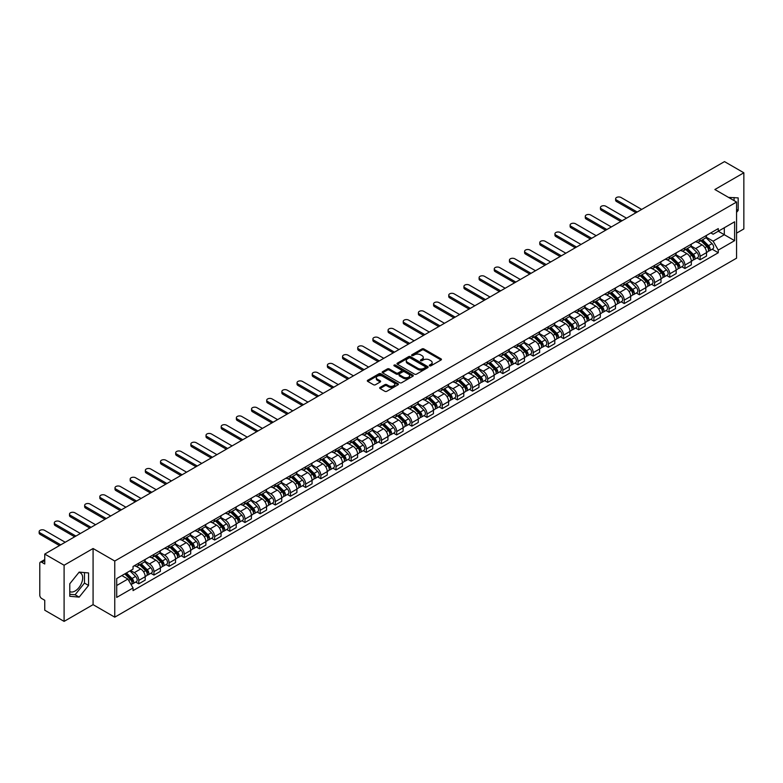 <?xml version="1.0" encoding="UTF-8"?>
<svg xmlns="http://www.w3.org/2000/svg" width="783" height="783" viewBox="0 0 783 783"><rect width="100%" height="100%" fill="white"/><g stroke="black" fill="none" stroke-linecap="round" stroke-linejoin="round"><path stroke-width="1.17" d="M429.573 365.827A0.949 0.548 0 0 0 430.914 365.827L441.054 359.974A1.351 0.783 0 0 0 441.446 359.426A1.351 0.783 0 0 0 441.054 358.868L423.877 348.954A1.351 0.783 0 0 0 421.968 348.954L411.819 354.807A0.949 0.548 0 0 0 413.16 355.58L414.471 354.826A4.316 2.496 0 0 1 420.579 354.826L422.008 355.648A4.316 2.496 0 0 1 423.28 357.41A4.316 2.496 0 0 1 422.008 359.172L420.696 359.935A0.949 0.548 0 0 0 422.037 360.709L423.349 359.945A4.316 2.496 0 0 1 429.456 359.945L430.885 360.777A4.316 2.496 0 0 1 432.157 362.539A4.316 2.496 0 0 1 430.885 364.301L429.573 365.054A0.949 0.548 0 0 0 429.573 365.827L429.573 365.054M728.591 197.443A10.727 6.195 -60 0 1 730.059 197.913A10.727 6.195 -60 0 1 731.195 198.941M78.868 572.481A10.727 6.195 -60 0 1 80.453 572.96A10.727 6.195 -60 0 1 82.098 581.554A10.727 6.195 -60 0 1 75.09 591.008A10.727 6.195 -60 0 1 69.785 591.576M380.058 387.419A1.351 0.783 0 0 0 379.667 387.967A1.351 0.783 0 0 0 380.058 388.525L384.884 391.304A1.351 0.783 0 0 0 386.792 391.304L398.048 384.805A1.351 0.783 0 0 0 398.449 384.247A1.351 0.783 0 0 0 398.048 383.699L380.871 373.775A1.351 0.783 0 0 0 378.962 373.775L367.697 380.284A1.351 0.783 0 0 0 367.305 380.832A1.351 0.783 0 0 0 367.697 381.38L373.52 384.747A1.351 0.783 0 0 0 375.429 384.747L380.254 381.967A1.351 0.783 0 0 0 380.646 381.409A1.351 0.783 0 0 0 380.254 380.861L377.367 379.197A3.612 2.085 0 0 1 376.31 377.719A3.612 2.085 0 0 1 378.532 375.791A3.612 2.085 0 0 1 382.466 376.241L393.78 382.779A3.612 2.085 0 0 1 394.838 384.247A3.612 2.085 0 0 1 392.606 386.176A3.612 2.085 0 0 1 388.671 385.725L386.792 384.639A1.351 0.783 0 0 0 384.884 384.639L380.058 387.419L380.058 388.525M114.758 561.029L93.079 548.511L64.098 565.238L44.748 554.07L724.5 161.611L743.85 172.789L714.869 189.515L736.558 202.043L114.758 561.029L114.758 617.17L736.558 258.184L736.558 202.043M414.569 374.166A1.351 0.783 0 0 0 416.478 374.166L427.743 367.658A1.351 0.783 0 0 0 428.135 367.11A1.351 0.783 0 0 0 427.743 366.561L410.556 356.637A1.351 0.783 0 0 0 408.648 356.637L397.382 363.146A1.351 0.783 0 0 0 396.991 363.694A1.351 0.783 0 0 0 397.382 364.242L414.569 374.166M394.466 366.033A0.949 0.548 0 0 1 395.425 366.17L412.876 376.241L401.63 382.73A1.351 0.783 0 0 1 399.721 382.73L382.544 372.816L387.36 370.056L387.36 368.93L382.544 371.71A1.351 0.783 0 0 0 382.143 372.268A1.351 0.783 0 0 0 382.544 372.816L382.544 371.71M387.36 370.056A1.351 0.783 0 0 1 389.268 370.056L389.268 368.93A1.351 0.783 0 0 0 387.36 368.93M389.268 368.93L396.237 372.953A1.351 0.783 0 0 0 398.146 372.953L401.346 371.103A1.351 0.783 0 0 0 401.738 370.555A1.351 0.783 0 0 0 401.346 370.007L394.094 365.818A0.949 0.548 0 0 1 395.425 365.044L412.895 375.126A1.351 0.783 0 0 1 413.287 375.683A1.351 0.783 0 0 1 412.895 376.231L412.895 375.126M64.098 565.238L64.098 621.389L44.748 610.211L44.748 600.277L41.734 598.535A2.75 1.586 -120 0 1 39.786 595.168L39.786 563.388A2.75 1.586 -120 0 1 40.354 562.125L44.748 559.591M736.558 233.148L743.85 228.93L743.85 172.789M64.098 621.389L93.079 604.652L114.758 617.17M44.748 554.07L44.748 564.005L41.734 562.263A2.75 1.586 -120 0 0 40.354 562.125M700.09 239.099A6.323 3.651 60 0 1 698.779 241.937L705.199 238.228A6.323 3.651 -120 0 0 706.511 235.389M690.978 245.911L695.617 248.583A6.323 3.651 60 0 1 700.09 256.335L706.511 252.625A6.323 3.651 -120 0 0 702.038 244.873L697.438 242.221M706.511 252.625L706.511 256.051L700.09 259.76L697.007 257.979M698.779 241.937A6.323 3.651 60 0 1 695.666 241.653M700.09 256.335L700.09 259.76M684.919 247.849A6.323 3.651 60 0 1 683.608 250.697L690.029 246.988A6.323 3.651 -120 0 0 691.34 244.149M681.836 266.739L684.919 268.51L691.34 264.811L691.34 261.385A6.323 3.651 -120 0 0 686.867 253.633L682.267 250.981M683.608 250.697A6.323 3.651 60 0 1 680.496 250.403M675.807 254.661L680.447 257.343A6.323 3.651 60 0 1 684.919 265.094L684.919 268.51M669.749 256.609A6.323 3.651 60 0 1 668.437 259.447L674.858 255.747A6.323 3.651 -120 0 0 676.169 252.909M666.676 275.499L669.749 277.27L676.169 273.57L676.169 270.145A6.323 3.651 -120 0 0 671.697 262.393L667.096 259.741M668.437 259.447A6.323 3.651 60 0 1 665.325 259.163M660.637 263.421L665.276 266.103A6.323 3.651 60 0 1 669.749 273.844L669.749 277.27M654.578 265.368A6.323 3.651 60 0 1 653.267 268.207L659.687 264.507A6.323 3.651 -120 0 0 660.999 261.669M651.505 284.258L654.578 286.03L660.999 282.33L660.999 278.905A6.323 3.651 -120 0 0 656.526 271.153L651.926 268.5M653.267 268.207A6.323 3.651 60 0 1 650.154 267.923M645.466 272.181L650.105 274.862A6.323 3.651 60 0 1 654.578 282.604L654.578 286.03M639.408 274.128A6.323 3.651 60 0 1 638.096 276.967L644.517 273.267A6.323 3.651 -120 0 0 645.828 270.419M636.334 293.018L639.408 294.79L645.828 291.09L645.828 287.664A6.323 3.651 -120 0 0 641.355 279.913L636.755 277.26M638.096 276.967A6.323 3.651 60 0 1 634.984 276.683M630.295 280.94L634.935 283.622A6.323 3.651 60 0 1 639.408 291.364L639.408 294.79M624.237 282.888A6.323 3.651 60 0 1 622.925 285.726L629.346 282.027A6.323 3.651 -120 0 0 630.658 279.179M621.164 301.768L624.237 303.55L630.658 299.84L630.658 296.414A6.323 3.651 -120 0 0 626.185 288.673L621.585 286.02M622.925 285.726A6.323 3.651 60 0 1 619.813 285.443M615.125 289.7L619.764 292.372A6.323 3.651 60 0 1 624.237 300.124L624.237 303.55M609.066 291.648A6.323 3.651 60 0 1 607.755 294.486L614.175 290.777A6.323 3.651 -120 0 0 615.487 287.938M605.993 310.528L609.066 312.309L615.487 308.6L615.487 305.174A6.323 3.651 -120 0 0 611.014 297.432L606.414 294.78M607.755 294.486A6.323 3.651 60 0 1 604.642 294.202M599.954 298.46L604.593 301.132A6.323 3.651 60 0 1 609.066 308.884L609.066 312.309M593.896 300.408A6.323 3.651 60 0 1 592.584 303.246L599.005 299.537A6.323 3.651 -120 0 0 600.316 296.698M590.822 319.288L593.896 321.069L600.316 317.36L600.316 313.934A6.323 3.651 -120 0 0 595.843 306.192L591.243 303.54M592.584 303.246A6.323 3.651 60 0 1 589.472 302.962M584.784 307.22L589.423 309.892A6.323 3.651 60 0 1 593.896 317.644L593.896 321.069M578.725 309.168A6.323 3.651 60 0 1 577.414 312.006L583.834 308.296A6.323 3.651 -120 0 0 585.146 305.458M575.652 328.048L578.725 329.829L585.146 326.12L585.146 322.694A6.323 3.651 -120 0 0 580.673 314.942L576.073 312.29M577.414 312.006A6.323 3.651 60 0 1 574.301 311.722M569.613 315.98L574.252 318.652A6.323 3.651 60 0 1 578.725 326.403L578.725 329.829M563.554 317.918A6.323 3.651 60 0 1 562.243 320.766L568.664 317.056A6.323 3.651 -120 0 0 569.975 314.218M560.481 336.807L563.554 338.579L569.975 334.879L569.975 331.454A6.323 3.651 -120 0 0 565.502 323.702L560.902 321.05M562.243 320.766A6.323 3.651 60 0 1 559.131 320.472M554.442 324.73L559.082 327.411A6.323 3.651 60 0 1 563.554 335.163L563.554 338.579M548.384 326.677A6.323 3.651 60 0 1 547.072 329.516L553.493 325.816A6.323 3.651 -120 0 0 554.804 322.978M545.311 345.567L548.384 347.339L554.804 343.639L554.804 340.214A6.323 3.651 -120 0 0 550.332 332.462L545.731 329.809M547.072 329.516A6.323 3.651 60 0 1 543.96 329.232M539.272 333.489L543.911 336.171A6.323 3.651 60 0 1 548.384 343.913L548.384 347.339M533.213 335.437A6.323 3.651 60 0 1 531.902 338.276L538.322 334.576A6.323 3.651 -120 0 0 539.634 331.738M530.14 354.327L533.213 356.099L539.634 352.399L539.634 348.973A6.323 3.651 -120 0 0 535.161 341.222L530.561 338.569M531.902 338.276A6.323 3.651 60 0 1 528.789 337.992M524.101 342.249L528.74 344.931A6.323 3.651 60 0 1 533.213 352.673L533.213 356.099M518.043 344.197A6.323 3.651 60 0 1 516.731 347.035L523.152 343.336A6.323 3.651 -120 0 0 524.463 340.488M514.969 363.087L518.043 364.858L524.463 361.159L524.463 357.733A6.323 3.651 -120 0 0 519.99 349.981L515.39 347.329M516.731 347.035A6.323 3.651 60 0 1 513.619 346.752M508.93 351.009L513.57 353.691A6.323 3.651 60 0 1 518.043 361.433L518.043 364.858M502.872 352.957A6.323 3.651 60 0 1 501.56 355.795L507.981 352.096A6.323 3.651 -120 0 0 509.293 349.247M499.799 371.837L502.872 373.618L509.293 369.909L509.293 366.483A6.323 3.651 -120 0 0 504.82 358.741L500.22 356.089M501.56 355.795A6.323 3.651 60 0 1 498.448 355.511M493.76 359.769L498.399 362.441A6.323 3.651 60 0 1 502.872 370.193L502.872 373.618M487.701 361.717A6.323 3.651 60 0 1 486.39 364.555L492.81 360.846A6.323 3.651 -120 0 0 494.122 358.007M484.628 380.597L487.701 382.378L494.122 378.669L494.122 375.243A6.323 3.651 -120 0 0 489.649 367.501L485.049 364.849M486.39 364.555A6.323 3.651 60 0 1 483.277 364.271M478.589 368.529L483.228 371.201A6.323 3.651 60 0 1 487.701 378.952L487.701 382.378M472.531 370.476A6.323 3.651 60 0 1 471.219 373.315L477.64 369.605A6.323 3.651 -120 0 0 478.951 366.767M469.457 389.357L472.531 391.138L478.951 387.428L478.951 384.003A6.323 3.651 -120 0 0 474.478 376.261L469.878 373.608M471.219 373.315A6.323 3.651 60 0 1 468.107 373.031M463.419 377.289L468.058 379.961A6.323 3.651 60 0 1 472.531 387.712L472.531 391.138M457.36 379.236A6.323 3.651 60 0 1 456.049 382.075L462.469 378.365A6.323 3.651 -120 0 0 463.781 375.527M454.287 398.116L457.36 399.898L463.781 396.188L463.781 392.763A6.323 3.651 -120 0 0 459.308 385.011L454.708 382.358M456.049 382.075A6.323 3.651 60 0 1 452.936 381.791M448.248 386.048L452.887 388.72A6.323 3.651 60 0 1 457.36 396.472L457.36 399.898M442.189 387.986A6.323 3.651 60 0 1 440.878 390.834L447.299 387.125A6.323 3.651 -120 0 0 448.61 384.287M439.116 406.876L442.189 408.648L448.61 404.948L448.61 401.522A6.323 3.651 -120 0 0 444.137 393.771L439.547 391.118M440.878 390.834A6.323 3.651 60 0 1 437.766 390.541M433.077 394.798L437.717 397.48A6.323 3.651 60 0 1 442.189 405.232L442.189 408.648M427.019 396.746A6.323 3.651 60 0 1 425.707 399.584L432.128 395.885A6.323 3.651 -120 0 0 433.439 393.046M423.946 415.636L427.019 417.408L433.439 413.708L433.439 410.282A6.323 3.651 -120 0 0 428.967 402.531L424.376 399.878M425.707 399.584A6.323 3.651 60 0 1 422.595 399.301M417.916 403.558L422.546 406.24A6.323 3.651 60 0 1 427.019 413.982L427.019 417.408M411.848 405.506A6.323 3.651 60 0 1 410.537 408.344L416.957 404.645A6.323 3.651 -120 0 0 418.269 401.806M408.775 424.396L411.848 426.167L418.269 422.468L418.269 419.042A6.323 3.651 -120 0 0 413.796 411.29L409.206 408.638M410.537 408.344A6.323 3.651 60 0 1 407.424 408.06M402.746 412.318L407.375 415A6.323 3.651 60 0 1 411.848 422.742L411.848 426.167M396.678 414.266A6.323 3.651 60 0 1 395.366 417.104L401.787 413.404A6.323 3.651 -120 0 0 403.098 410.556M393.604 433.156L396.678 434.927L403.098 431.227L403.098 427.802A6.323 3.651 -120 0 0 398.625 420.05L394.035 417.398M395.366 417.104A6.323 3.651 60 0 1 392.254 416.82M387.575 421.078L392.205 423.76A6.323 3.651 60 0 1 396.678 431.502L396.678 434.927M381.507 423.026A6.323 3.651 60 0 1 380.195 425.864L386.616 422.164A6.323 3.651 -120 0 0 387.928 419.316M378.434 441.906L381.507 443.687L387.928 439.977L387.928 436.552A6.323 3.651 -120 0 0 383.455 428.81L378.864 426.158M380.195 425.864A6.323 3.651 60 0 1 377.083 425.58M372.405 429.838L377.034 432.51A6.323 3.651 60 0 1 381.507 440.261L381.507 443.687M366.336 431.785A6.323 3.651 60 0 1 365.025 434.624L371.445 430.914A6.323 3.651 -120 0 0 372.757 428.076M363.263 450.665L366.336 452.447L372.757 448.737L372.757 445.312A6.323 3.651 -120 0 0 368.284 437.57L363.694 434.917M365.025 434.624A6.323 3.651 60 0 1 361.912 434.34M357.234 438.597L361.863 441.269A6.323 3.651 60 0 1 366.336 449.021L366.336 452.447M351.166 440.545A6.323 3.651 60 0 1 349.854 443.384L356.275 439.674A6.323 3.651 -120 0 0 357.586 436.836M348.092 459.425L351.166 461.207L357.586 457.497L357.586 454.071A6.323 3.651 -120 0 0 353.113 446.33L348.523 443.677M349.854 443.384A6.323 3.651 60 0 1 346.742 443.1M342.063 447.357L346.693 450.029A6.323 3.651 60 0 1 351.166 457.781L351.166 461.207M335.995 449.305A6.323 3.651 60 0 1 334.684 452.143L341.104 448.434A6.323 3.651 -120 0 0 342.416 445.596M332.922 468.185L335.995 469.966L342.416 466.257L342.416 462.831A6.323 3.651 -120 0 0 337.943 455.08L333.352 452.427M334.684 452.143A6.323 3.651 60 0 1 331.571 451.86M326.893 456.117L331.522 458.789A6.323 3.651 60 0 1 335.995 466.541L335.995 469.966M320.824 458.055A6.323 3.651 60 0 1 319.513 460.903L325.934 457.194A6.323 3.651 -120 0 0 327.245 454.355M317.751 476.945L320.824 478.716L327.245 475.017L327.245 471.591A6.323 3.651 -120 0 0 322.772 463.839L318.182 461.187M319.513 460.903A6.323 3.651 60 0 1 316.401 460.61M311.722 464.867L316.352 467.549A6.323 3.651 60 0 1 320.824 475.301L320.824 478.716M305.654 466.815A6.323 3.651 60 0 1 304.342 469.653L310.763 465.954A6.323 3.651 -120 0 0 312.074 463.115M302.581 485.705L305.654 487.476L312.074 483.777L312.074 480.351A6.323 3.651 -120 0 0 307.602 472.599L303.011 469.947M304.342 469.653A6.323 3.651 60 0 1 301.23 469.369M296.551 473.627L301.181 476.309A6.323 3.651 60 0 1 305.654 484.051L305.654 487.476M290.483 475.575A6.323 3.651 60 0 1 289.172 478.413L295.592 474.713A6.323 3.651 -120 0 0 296.904 471.875M287.41 494.464L290.483 496.236L296.904 492.536L296.904 489.111A6.323 3.651 -120 0 0 292.431 481.359L287.841 478.707M289.172 478.413A6.323 3.651 60 0 1 286.059 478.129M281.381 482.387L286.01 485.069A6.323 3.651 60 0 1 290.483 492.81L290.483 496.236M275.313 484.334A6.323 3.651 60 0 1 274.001 487.173L280.422 483.473A6.323 3.651 -120 0 0 281.733 480.625M272.239 503.224L275.313 504.996L281.733 501.296L281.733 497.871A6.323 3.651 -120 0 0 277.26 490.119L272.67 487.466M274.001 487.173A6.323 3.651 60 0 1 270.889 486.889M266.21 491.147L270.84 493.828A6.323 3.651 60 0 1 275.313 501.57L275.313 504.996M260.142 493.094A6.323 3.651 60 0 1 258.83 495.933L265.251 492.233A6.323 3.651 -120 0 0 266.563 489.385M257.069 511.974L260.142 513.756L266.563 510.046L266.563 506.621A6.323 3.651 -120 0 0 262.09 498.879L257.499 496.226M258.83 495.933A6.323 3.651 60 0 1 255.718 495.649M251.04 499.906L255.669 502.578A6.323 3.651 60 0 1 260.142 510.33L260.142 513.756M244.971 501.854A6.323 3.651 60 0 1 243.67 504.692L250.08 500.983A6.323 3.651 -120 0 0 251.392 498.145M241.898 520.734L244.971 522.515L251.392 518.806L251.392 515.38A6.323 3.651 -120 0 0 246.919 507.638L242.329 504.986M243.67 504.692A6.323 3.651 60 0 1 240.547 504.409M235.869 508.666L240.498 511.338A6.323 3.651 60 0 1 244.971 519.09L244.971 522.515M229.801 510.614A6.323 3.651 60 0 1 228.499 513.452L234.91 509.743A6.323 3.651 -120 0 0 236.221 506.904M226.727 529.494L229.801 531.275L236.221 527.566L236.221 524.14A6.323 3.651 -120 0 0 231.748 516.398L227.158 513.746M228.499 513.452A6.323 3.651 60 0 1 225.377 513.168M220.698 517.426L225.328 520.098A6.323 3.651 60 0 1 229.801 527.85L229.801 531.275M214.63 519.374A6.323 3.651 60 0 1 213.328 522.212L219.739 518.503A6.323 3.651 -120 0 0 221.051 515.664M211.557 538.254L214.63 540.035L221.051 536.326L221.051 532.9A6.323 3.651 -120 0 0 216.578 525.148L211.987 522.496M213.328 522.212A6.323 3.651 60 0 1 210.206 521.928M205.528 526.186L210.157 528.858A6.323 3.651 60 0 1 214.63 536.609L214.63 540.035M199.459 528.124A6.323 3.651 60 0 1 198.158 530.972L204.569 527.262A6.323 3.651 -120 0 0 205.88 524.424M196.386 547.014L199.459 548.785L205.88 545.085L205.88 541.66A6.323 3.651 -120 0 0 201.407 533.908L196.817 531.256M198.158 530.972A6.323 3.651 60 0 1 195.036 530.678M190.357 534.936L194.987 537.618A6.323 3.651 60 0 1 199.459 545.369L199.459 548.785M184.289 536.884A6.323 3.651 60 0 1 182.987 539.722L189.398 536.022A6.323 3.651 -120 0 0 190.709 533.184M181.216 555.773L184.289 557.545L190.709 553.845L190.709 550.42A6.323 3.651 -120 0 0 186.237 542.668L181.646 540.016M182.987 539.722A6.323 3.651 60 0 1 179.865 539.438M175.186 543.696L179.816 546.377A6.323 3.651 60 0 1 184.289 554.119L184.289 557.545M169.118 545.643A6.323 3.651 60 0 1 167.816 548.482L174.227 544.782A6.323 3.651 -120 0 0 175.539 541.944M166.045 564.533L169.118 566.305L175.539 562.605L175.539 559.179A6.323 3.651 -120 0 0 171.066 551.428L166.476 548.775M167.816 548.482A6.323 3.651 60 0 1 164.694 548.198M160.016 552.455L164.645 555.137A6.323 3.651 60 0 1 169.118 562.879L169.118 566.305M153.948 554.403A6.323 3.651 60 0 1 152.646 557.242L159.057 553.542A6.323 3.651 -120 0 0 160.368 550.694M150.874 573.293L153.948 575.065L160.368 571.365L160.368 567.939A6.323 3.651 -120 0 0 155.895 560.188L151.305 557.535M152.646 557.242A6.323 3.651 60 0 1 149.524 556.958M144.845 561.215L149.475 563.897A6.323 3.651 60 0 1 153.948 571.639L153.948 575.065M138.777 563.163A6.323 3.651 60 0 1 137.475 566.001L143.886 562.302A6.323 3.651 -120 0 0 145.198 559.454M135.704 582.043L138.777 583.824L145.198 580.115L145.198 576.689A6.323 3.651 -120 0 0 140.725 568.947L136.134 566.295M137.475 566.001A6.323 3.651 60 0 1 134.353 565.717M130.614 570.513L134.304 572.647A6.323 3.651 60 0 1 138.777 580.399L138.777 583.824M710.837 232.894L713.117 234.215L734.611 221.804L724.304 227.755L724.304 234.714L713.117 241.174L706.149 237.151M116.706 585.508L127.893 579.048L133.041 587.974L116.706 597.409L116.706 578.549L133.041 569.114L133.041 566.471L718.275 228.597L718.275 231.23L734.611 240.665L718.275 250.1L713.117 241.174M734.611 221.804L734.611 240.665M133.041 587.974L133.041 590.617L718.275 252.743L718.275 250.1M736.558 212.399L738.163 210.402L738.163 197.884L728.503 197.394M93.079 548.511L93.079 604.652M69.785 596.284L79.171 597.126L88.557 585.449L88.557 572.941L79.171 572.099L69.785 583.775L69.785 596.284M127.893 579.048L121.864 575.574M712.178 249.219L718.275 252.743M734.072 200.605L734.072 197.522M736.558 209.472L738.163 210.402M69.785 594.287L75.09 594.767L84.466 583.09L84.466 572.569M75.09 594.767L79.171 597.126M84.466 583.09L88.557 585.449M429.955 365.964L430.885 365.426A4.316 2.496 0 0 0 432.157 363.664L432.157 362.539M423.28 357.41L423.28 358.536A4.316 2.496 0 0 1 422.008 360.297L421.078 360.836M441.035 359.984L423.877 350.079A1.351 0.783 0 0 0 421.968 350.079L412.201 355.717M427.724 367.677L410.556 357.762A1.351 0.783 0 0 0 408.648 357.762L397.402 364.252M425.355 367.501A0.949 0.548 0 0 0 425.355 366.728L410.272 358.017A0.949 0.548 0 0 0 408.932 358.017L407.551 358.82A4.316 2.496 0 0 0 406.289 360.581A4.316 2.496 0 0 0 407.551 362.343L417.858 368.294A4.316 2.496 0 0 0 423.965 368.294L425.355 367.501L425.355 368.617A0.949 0.548 0 0 0 425.629 368.235L425.629 367.11M406.289 360.581L406.289 361.707A4.316 2.496 0 0 0 407.551 363.469L407.551 362.343M425.355 368.617L423.965 369.419A4.316 2.496 0 0 1 417.858 369.419L407.551 363.469M389.268 370.056L396.237 374.078A1.351 0.783 0 0 0 398.146 374.078L401.346 372.228A1.351 0.783 0 0 0 401.738 371.68L401.738 370.555M403.47 377.132A3.612 2.085 0 0 0 407.405 377.582A3.612 2.085 0 0 0 409.636 375.654A3.612 2.085 0 0 0 408.579 374.176L404.596 371.876A1.351 0.783 0 0 0 402.677 371.876L399.487 373.726A1.351 0.783 0 0 0 399.085 374.274A1.351 0.783 0 0 0 399.487 374.822L403.47 377.132L403.47 378.248A3.612 2.085 0 0 0 407.405 378.698A3.612 2.085 0 0 0 409.636 376.78L409.636 375.654M399.085 374.274L399.085 375.4A1.351 0.783 0 0 0 399.487 375.948L399.487 374.822M403.47 378.248L399.487 375.948M394.838 384.247L394.838 385.373A3.612 2.085 0 0 1 392.606 387.301A3.612 2.085 0 0 1 388.671 386.851L386.792 385.755A1.351 0.783 0 0 0 384.884 385.755L380.078 388.534M376.31 377.719L376.31 378.845A3.612 2.085 0 0 0 377.367 380.313L377.367 379.197M380.254 380.861L380.254 381.967L377.367 380.313M398.048 383.699L398.048 384.805L380.871 374.9A1.351 0.783 0 0 0 378.962 374.9L367.716 381.399M700.902 240.704L706.883 246.606A3.435 1.987 60 0 1 707.793 251.754L706.511 252.498M702.097 241.878L704.631 243.347M641.688 209.423L621.027 197.492A3.161 1.83 -0 0 0 617.581 197.101A3.161 1.83 -0 0 0 615.624 198.784A3.161 1.83 -0 0 0 616.554 200.076L637.215 212.007M701.568 240.322L708.116 246.782A1.654 0.949 60 0 1 708.546 249.258A1.654 0.949 60 0 1 708.4 249.317M702.557 239.755L708.537 245.647A3.435 1.987 60 0 1 709.437 250.805A3.435 1.987 60 0 1 708.4 250.912M705.904 237.572L712.041 243.63A3.435 1.987 60 0 1 712.941 248.779L709.437 250.805M635.953 212.731L616.554 201.534A3.161 1.83 180 0 1 615.624 200.242L615.624 198.784M685.732 249.464L691.712 255.366A3.435 1.987 60 0 1 692.622 260.514L691.34 261.258M686.926 250.638L689.461 252.106M626.517 218.183L605.856 206.252A3.161 1.83 -0 0 0 602.411 205.851A3.161 1.83 -0 0 0 600.453 207.544A3.161 1.83 -0 0 0 601.383 208.836L622.045 220.767M686.397 249.082L692.945 255.542A1.654 0.949 60 0 1 693.376 258.018A1.654 0.949 60 0 1 693.229 258.077M687.386 248.514L693.366 254.406A3.435 1.987 60 0 1 694.276 259.565A3.435 1.987 60 0 1 693.229 259.672M690.733 246.332L696.87 252.39A3.435 1.987 60 0 1 697.77 257.538L694.276 259.565M620.782 221.491L601.383 210.294A3.161 1.83 180 0 1 600.453 209.002L600.453 207.544M670.561 258.224L676.541 264.116A3.435 1.987 60 0 1 677.452 269.274L676.169 270.018M671.755 259.398L674.29 260.866M611.347 226.943L590.685 215.012A3.161 1.83 -0 0 0 587.24 214.611A3.161 1.83 -0 0 0 585.283 216.304A3.161 1.83 -0 0 0 586.213 217.596L606.874 229.527M671.227 257.842L677.775 264.302A1.654 0.949 60 0 1 678.205 266.768A1.654 0.949 60 0 1 678.058 266.837M672.215 257.274L678.195 263.166A3.435 1.987 60 0 1 679.106 268.324A3.435 1.987 60 0 1 678.058 268.432M675.563 255.092L681.699 261.14A3.435 1.987 60 0 1 682.6 266.298L679.106 268.324M605.611 230.251L586.213 219.054A3.161 1.83 180 0 1 585.283 217.762L585.283 216.304M655.391 266.983L661.371 272.875A3.435 1.987 60 0 1 662.281 278.034L660.999 278.777M656.585 268.158L659.12 269.626M596.176 235.703L575.515 223.772A3.161 1.83 -0 0 0 572.07 223.37A3.161 1.83 -0 0 0 570.112 225.064A3.161 1.83 -0 0 0 571.042 226.346L591.703 238.277M656.056 266.602L662.604 273.052A1.654 0.949 60 0 1 663.035 275.528A1.654 0.949 60 0 1 662.888 275.587M657.045 266.024L663.025 271.926A3.435 1.987 60 0 1 663.935 277.074A3.435 1.987 60 0 1 662.888 277.192M660.392 263.851L666.529 269.9A3.435 1.987 60 0 1 667.429 275.058L663.935 277.074M590.441 239.011L571.042 227.814A3.161 1.83 180 0 1 570.112 226.522L570.112 225.064M640.22 275.743L646.2 281.635A3.435 1.987 60 0 1 647.11 286.793L645.828 287.537M641.414 276.918L643.949 278.376M581.006 244.453L560.344 232.522A3.161 1.83 -0 0 0 556.899 232.13A3.161 1.83 -0 0 0 554.941 233.814A3.161 1.83 -0 0 0 555.871 235.106L576.533 247.037M640.885 275.362L647.433 281.811A1.654 0.949 60 0 1 647.864 284.288A1.654 0.949 60 0 1 647.717 284.346M641.874 274.784L647.854 280.686A3.435 1.987 60 0 1 648.764 285.834A3.435 1.987 60 0 1 647.717 285.952M645.221 272.611L651.358 278.66A3.435 1.987 60 0 1 652.259 283.818L648.764 285.834M575.27 247.771L555.871 236.564A3.161 1.83 180 0 1 554.941 235.282L554.941 233.814M625.049 284.503L631.029 290.395A3.435 1.987 60 0 1 631.94 295.553L630.658 296.287M626.243 285.678L628.778 287.136M565.835 253.212L545.174 241.281A3.161 1.83 -0 0 0 541.728 240.89A3.161 1.83 -0 0 0 539.771 242.573A3.161 1.83 -0 0 0 540.701 243.865L561.362 255.796M625.715 284.121L632.263 290.571A1.654 0.949 60 0 1 632.693 293.048A1.654 0.949 60 0 1 632.547 293.106M626.703 283.544L632.684 289.446A3.435 1.987 60 0 1 633.594 294.594A3.435 1.987 60 0 1 632.547 294.711M630.051 281.371L636.188 287.42A3.435 1.987 60 0 1 637.088 292.578L633.594 294.594M560.099 256.53L540.701 245.324A3.161 1.83 180 0 1 539.771 244.032L539.771 242.573M609.879 293.263L615.859 299.155A3.435 1.987 60 0 1 616.769 304.313L615.487 305.047M611.073 294.437L613.608 295.896M550.664 261.972L530.003 250.041A3.161 1.83 -0 0 0 526.558 249.65A3.161 1.83 -0 0 0 524.6 251.333A3.161 1.83 -0 0 0 525.53 252.625L546.191 264.556M610.544 292.871L617.092 299.331A1.654 0.949 60 0 1 617.523 301.807A1.654 0.949 60 0 1 617.376 301.866M611.533 292.304L617.513 298.196A3.435 1.987 60 0 1 618.423 303.354A3.435 1.987 60 0 1 617.376 303.461M614.88 290.131L621.017 296.18A3.435 1.987 60 0 1 621.917 301.338L618.423 303.354M544.929 265.29L525.53 254.084A3.161 1.83 180 0 1 524.6 252.792L524.6 251.333M594.708 302.013L600.688 307.915A3.435 1.987 60 0 1 601.598 313.063L600.316 313.807M595.902 303.197L598.437 304.656M535.503 270.732L514.832 258.801A3.161 1.83 -0 0 0 511.387 258.41A3.161 1.83 -0 0 0 509.439 260.093A3.161 1.83 -0 0 0 510.359 261.385L531.021 273.316M595.374 301.631L601.921 308.091A1.654 0.949 60 0 1 602.352 310.567A1.654 0.949 60 0 1 602.205 310.626M596.362 301.064L602.342 306.956A3.435 1.987 60 0 1 603.253 312.114A3.435 1.987 60 0 1 602.215 312.221M599.709 298.891L605.846 304.939A3.435 1.987 60 0 1 606.747 310.088L603.253 312.114M529.758 274.04L510.359 262.843A3.161 1.83 180 0 1 509.439 261.551L509.439 260.093M579.537 310.773L585.518 316.675A3.435 1.987 60 0 1 586.428 321.823L585.146 322.567M580.732 311.947L583.266 313.415M520.333 279.492L499.662 267.561A3.161 1.83 -0 0 0 496.216 267.169A3.161 1.83 -0 0 0 494.269 268.853A3.161 1.83 -0 0 0 495.189 270.145L515.85 282.076M580.203 310.391L586.751 316.851A1.654 0.949 60 0 1 587.181 319.327A1.654 0.949 60 0 1 587.035 319.386M581.192 309.823L587.172 315.715A3.435 1.987 60 0 1 588.082 320.873A3.435 1.987 60 0 1 587.044 320.981M584.539 307.641L590.676 313.699A3.435 1.987 60 0 1 591.576 318.847L588.082 320.873M514.588 282.8L495.189 271.603A3.161 1.83 180 0 1 494.269 270.311L494.269 268.853M564.367 319.533L570.347 325.434A3.435 1.987 60 0 1 571.257 330.583L569.975 331.326M565.561 320.707L568.096 322.175M505.162 288.252L484.491 276.321A3.161 1.83 -0 0 0 481.046 275.919A3.161 1.83 -0 0 0 479.098 277.613A3.161 1.83 -0 0 0 480.018 278.905L500.68 290.836M565.032 319.151L571.58 325.611A1.654 0.949 60 0 1 572.011 328.087A1.654 0.949 60 0 1 571.864 328.146M566.021 318.583L572.001 324.475A3.435 1.987 60 0 1 572.911 329.633A3.435 1.987 60 0 1 571.874 329.741M569.368 316.401L575.505 322.459A3.435 1.987 60 0 1 576.405 327.607L572.911 329.633M499.417 291.56L480.018 280.363A3.161 1.83 180 0 1 479.098 279.071L479.098 277.613M549.196 328.292L555.176 334.184A3.435 1.987 60 0 1 556.087 339.342L554.804 340.086M550.39 329.467L552.925 330.935M489.992 297.011L469.32 285.081A3.161 1.83 -0 0 0 465.875 284.679A3.161 1.83 -0 0 0 463.928 286.372A3.161 1.83 -0 0 0 464.848 287.664L485.519 299.595M549.862 327.911L556.41 334.37A1.654 0.949 60 0 1 556.84 336.837A1.654 0.949 60 0 1 556.693 336.905M550.85 327.343L556.83 333.235A3.435 1.987 60 0 1 557.741 338.393A3.435 1.987 60 0 1 556.703 338.501M554.198 325.16L560.334 331.209A3.435 1.987 60 0 1 561.235 336.367L557.741 338.393M484.246 300.32L464.848 289.123A3.161 1.83 180 0 1 463.928 287.831L463.928 286.372M534.026 337.052L540.006 342.944A3.435 1.987 60 0 1 540.916 348.102L539.634 348.846M535.22 338.227L537.755 339.695M474.821 305.771L454.15 293.84A3.161 1.83 -0 0 0 450.705 293.439A3.161 1.83 -0 0 0 448.757 295.132A3.161 1.83 -0 0 0 449.677 296.414L470.348 308.345M534.691 336.67L541.239 343.12A1.654 0.949 60 0 1 541.67 345.597A1.654 0.949 60 0 1 541.523 345.655M535.68 336.093L541.66 341.995A3.435 1.987 60 0 1 542.57 347.143A3.435 1.987 60 0 1 541.533 347.261M539.027 333.92L545.164 339.969A3.435 1.987 60 0 1 546.064 345.127L542.57 347.143M469.076 309.079L449.677 297.883A3.161 1.83 180 0 1 448.757 296.591L448.757 295.132M518.865 345.812L524.835 351.704A3.435 1.987 60 0 1 525.745 356.862L524.463 357.606M520.049 346.986L522.584 348.445M459.65 314.521L438.979 302.59A3.161 1.83 -0 0 0 435.534 302.199A3.161 1.83 -0 0 0 433.586 303.882A3.161 1.83 -0 0 0 434.506 305.174L455.177 317.105M519.52 345.43L526.068 351.88A1.654 0.949 60 0 1 526.499 354.356A1.654 0.949 60 0 1 526.352 354.415M520.509 344.853L526.489 350.755A3.435 1.987 60 0 1 527.399 355.903A3.435 1.987 60 0 1 526.362 356.02M523.856 342.68L529.993 348.729A3.435 1.987 60 0 1 530.894 353.887L527.399 355.903M453.905 317.839L434.506 306.633A3.161 1.83 180 0 1 433.586 305.35L433.586 303.882M503.694 354.572L509.664 360.464A3.435 1.987 60 0 1 510.575 365.622L509.293 366.356M504.878 355.746L507.413 357.205M444.48 323.281L423.809 311.35A3.161 1.83 -0 0 0 420.363 310.959A3.161 1.83 -0 0 0 418.416 312.642A3.161 1.83 -0 0 0 419.336 313.934L440.007 325.865M504.35 354.19L510.898 360.64A1.654 0.949 60 0 1 511.328 363.116A1.654 0.949 60 0 1 511.182 363.175M505.338 353.613L511.319 359.514A3.435 1.987 60 0 1 512.229 364.663A3.435 1.987 60 0 1 511.191 364.78M508.686 351.44L514.822 357.488A3.435 1.987 60 0 1 515.723 362.646L512.229 364.663M438.734 326.599L419.336 315.392A3.161 1.83 180 0 1 418.416 314.1L418.416 312.642M488.523 363.332L494.494 369.224A3.435 1.987 60 0 1 495.404 374.382L494.122 375.116M489.708 364.506L492.243 365.964M429.309 332.041L408.638 320.11A3.161 1.83 -0 0 0 405.193 319.718A3.161 1.83 -0 0 0 403.245 321.402A3.161 1.83 -0 0 0 404.165 322.694L424.836 334.625M489.179 362.94L495.727 369.4A1.654 0.949 60 0 1 496.158 371.876A1.654 0.949 60 0 1 496.011 371.935M490.168 362.372L496.148 368.264A3.435 1.987 60 0 1 497.058 373.422A3.435 1.987 60 0 1 496.021 373.53M493.515 360.2L499.652 366.248A3.435 1.987 60 0 1 500.552 371.406L497.058 373.422M423.564 335.359L404.165 324.152A3.161 1.83 180 0 1 403.245 322.86L403.245 321.402M473.353 372.082L479.323 377.983A3.435 1.987 60 0 1 480.233 383.132L478.951 383.876M474.537 373.266L477.072 374.724M414.138 340.801L393.467 328.87A3.161 1.83 -0 0 0 390.022 328.478A3.161 1.83 -0 0 0 388.074 330.162A3.161 1.83 -0 0 0 388.994 331.454L409.666 343.385M474.009 371.7L480.556 378.16A1.654 0.949 60 0 1 480.987 380.636A1.654 0.949 60 0 1 480.84 380.695M474.997 371.132L480.977 377.024A3.435 1.987 60 0 1 481.888 382.182A3.435 1.987 60 0 1 480.85 382.29M478.344 368.959L484.481 375.008A3.435 1.987 60 0 1 485.382 380.156L481.888 382.182M408.393 344.109L388.994 332.912A3.161 1.83 180 0 1 388.074 331.62L388.074 330.162M458.182 380.841L464.153 386.743A3.435 1.987 60 0 1 465.063 391.892L463.781 392.635M459.367 382.016L461.901 383.484M398.968 349.561L378.297 337.63A3.161 1.83 -0 0 0 374.851 337.238A3.161 1.83 -0 0 0 372.904 338.922A3.161 1.83 -0 0 0 373.824 340.214L394.495 352.144M458.838 380.46L465.386 386.919A1.654 0.949 60 0 1 465.816 389.396A1.654 0.949 60 0 1 465.67 389.454M459.827 379.892L465.807 385.784A3.435 1.987 60 0 1 466.717 390.942A3.435 1.987 60 0 1 465.679 391.05M463.174 377.709L469.311 383.768A3.435 1.987 60 0 1 470.211 388.916L466.717 390.942M393.223 352.869L373.824 341.672A3.161 1.83 180 0 1 372.904 340.38L372.904 338.922M443.012 389.601L448.982 395.503A3.435 1.987 60 0 1 449.892 400.651L448.61 401.395M444.196 390.776L446.731 392.244M383.797 358.32L363.126 346.389A3.161 1.83 -0 0 0 359.681 345.988A3.161 1.83 -0 0 0 357.733 347.681A3.161 1.83 -0 0 0 358.653 348.973L379.324 360.904M443.667 389.22L450.215 395.679A1.654 0.949 60 0 1 450.646 398.156A1.654 0.949 60 0 1 450.499 398.214M444.656 388.652L450.636 394.544A3.435 1.987 60 0 1 451.546 399.702A3.435 1.987 60 0 1 450.509 399.81M448.003 386.469L454.14 392.528A3.435 1.987 60 0 1 455.04 397.676L451.546 399.702M378.052 361.629L358.653 350.432A3.161 1.83 180 0 1 357.733 349.14L357.733 347.681M427.841 398.361L433.811 404.253A3.435 1.987 60 0 1 434.722 409.411L433.439 410.155M429.025 399.536L431.56 401.004M368.627 367.08L347.955 355.149A3.161 1.83 -0 0 0 344.51 354.748A3.161 1.83 -0 0 0 342.562 356.441A3.161 1.83 -0 0 0 343.483 357.733L364.154 369.664M428.497 397.979L435.045 404.439A1.654 0.949 60 0 1 435.475 406.906A1.654 0.949 60 0 1 435.328 406.974M429.495 397.412L435.465 403.304A3.435 1.987 60 0 1 436.376 408.462A3.435 1.987 60 0 1 435.338 408.569M432.833 395.229L438.969 401.278A3.435 1.987 60 0 1 439.87 406.436L436.376 408.462M362.881 370.388L343.483 359.191A3.161 1.83 180 0 1 342.562 357.9L342.562 356.441M412.67 407.121L418.641 413.013A3.435 1.987 60 0 1 419.551 418.171L418.269 418.915M413.855 408.295L416.39 409.763M353.456 375.84L332.785 363.909A3.161 1.83 -0 0 0 329.34 363.508A3.161 1.83 -0 0 0 327.392 365.201A3.161 1.83 -0 0 0 328.312 366.483L348.983 378.414M413.326 406.739L419.874 413.189A1.654 0.949 60 0 1 420.305 415.665A1.654 0.949 60 0 1 420.158 415.724M414.324 406.162L420.295 412.064A3.435 1.987 60 0 1 421.205 417.212A3.435 1.987 60 0 1 420.168 417.329M417.662 403.989L423.799 410.038A3.435 1.987 60 0 1 424.699 415.196L421.205 417.212M347.711 379.148L328.312 367.951A3.161 1.83 180 0 1 327.392 366.659L327.392 365.201M397.5 415.881L403.47 421.773A3.435 1.987 60 0 1 404.38 426.931L403.098 427.675M398.684 417.055L401.219 418.514M338.285 384.59L317.614 372.659A3.161 1.83 -0 0 0 314.169 372.268A3.161 1.83 -0 0 0 312.221 373.951A3.161 1.83 -0 0 0 313.141 375.243L333.812 387.174M398.156 415.499L404.703 421.949A1.654 0.949 60 0 1 405.134 424.425A1.654 0.949 60 0 1 404.987 424.484M399.154 414.921L405.124 420.823A3.435 1.987 60 0 1 406.034 425.972A3.435 1.987 60 0 1 404.997 426.089M402.491 412.749L408.628 418.797A3.435 1.987 60 0 1 409.538 423.955L406.034 425.972M332.55 387.908L313.141 376.701A3.161 1.83 180 0 1 312.221 375.419L312.221 373.951M382.329 424.64L388.299 430.533A3.435 1.987 60 0 1 389.21 435.691L387.928 436.425M383.513 425.815L386.048 427.273M323.115 393.35L302.444 381.419A3.161 1.83 -0 0 0 298.998 381.027A3.161 1.83 -0 0 0 297.051 382.711A3.161 1.83 -0 0 0 297.971 384.003L318.642 395.934M382.985 424.259L389.533 430.709A1.654 0.949 60 0 1 389.963 433.185A1.654 0.949 60 0 1 389.817 433.244M383.983 423.681L389.954 429.583A3.435 1.987 60 0 1 390.864 434.731A3.435 1.987 60 0 1 389.826 434.849M387.321 421.508L393.457 427.557A3.435 1.987 60 0 1 394.368 432.715L390.864 434.731M317.379 396.668L297.971 385.461A3.161 1.83 180 0 1 297.051 384.169L297.051 382.711M367.158 433.4L373.129 439.292A3.435 1.987 60 0 1 374.039 444.45L372.757 445.184M368.343 434.575L370.878 436.033M307.944 402.11L287.273 390.179A3.161 1.83 -0 0 0 283.828 389.787A3.161 1.83 -0 0 0 281.88 391.471A3.161 1.83 -0 0 0 282.8 392.763L303.471 404.694M367.814 433.009L374.362 439.469A1.654 0.949 60 0 1 374.803 441.945A1.654 0.949 60 0 1 374.646 442.004M368.813 432.441L374.783 438.333A3.435 1.987 60 0 1 375.693 443.491A3.435 1.987 60 0 1 374.656 443.599M372.15 430.268L378.287 436.317A3.435 1.987 60 0 1 379.197 441.475L375.693 443.491M302.209 405.428L282.8 394.221A3.161 1.83 180 0 1 281.88 392.929L281.88 391.471M351.988 442.15L357.958 448.052A3.435 1.987 60 0 1 358.868 453.2L357.586 453.944M353.172 443.335L355.707 444.793M292.773 410.869L272.102 398.939A3.161 1.83 -0 0 0 268.657 398.547A3.161 1.83 -0 0 0 266.709 400.23A3.161 1.83 -0 0 0 267.629 401.522L288.301 413.453M352.644 441.769L359.191 448.228A1.654 0.949 60 0 1 359.632 450.705A1.654 0.949 60 0 1 359.475 450.763M353.642 441.201L359.612 447.093A3.435 1.987 60 0 1 360.523 452.251A3.435 1.987 60 0 1 359.485 452.359M356.979 439.028L363.116 445.077A3.435 1.987 60 0 1 364.026 450.225L360.523 452.251M287.038 414.178L267.629 402.981A3.161 1.83 180 0 1 266.709 401.689L266.709 400.23M336.817 450.91L342.788 456.812A3.435 1.987 60 0 1 343.698 461.96L342.416 462.704M338.002 452.085L340.536 453.553M277.603 419.629L256.932 407.698A3.161 1.83 -0 0 0 253.486 407.307A3.161 1.83 -0 0 0 251.539 408.99A3.161 1.83 -0 0 0 252.459 410.282L273.13 422.213M337.473 450.528L344.021 456.988A1.654 0.949 60 0 1 344.461 459.464A1.654 0.949 60 0 1 344.305 459.523M338.471 449.961L344.442 455.853A3.435 1.987 60 0 1 345.352 461.011A3.435 1.987 60 0 1 344.314 461.118M341.809 447.778L347.946 453.837A3.435 1.987 60 0 1 348.856 458.985L345.352 461.011M271.867 422.937L252.459 411.741A3.161 1.83 180 0 1 251.539 410.449L251.539 408.99M321.647 459.67L327.617 465.572A3.435 1.987 60 0 1 328.527 470.72L327.245 471.464M322.831 460.844L325.366 462.313M262.432 428.389L241.761 416.458A3.161 1.83 -0 0 0 238.316 416.057A3.161 1.83 -0 0 0 236.368 417.75A3.161 1.83 -0 0 0 237.288 419.042L257.959 430.973M322.302 459.288L328.85 465.748A1.654 0.949 60 0 1 329.291 468.224A1.654 0.949 60 0 1 329.134 468.283M323.301 458.721L329.271 464.613A3.435 1.987 60 0 1 330.181 469.771A3.435 1.987 60 0 1 329.144 469.878M326.638 456.538L332.775 462.596A3.435 1.987 60 0 1 333.685 467.745L330.181 469.771M256.697 431.697L237.288 420.5A3.161 1.83 180 0 1 236.368 419.208L236.368 417.75M306.476 468.43L312.446 474.322A3.435 1.987 60 0 1 313.357 479.48L312.074 480.224M307.67 469.604L310.195 471.072M247.262 437.149L226.6 425.218A3.161 1.83 -0 0 0 223.145 424.817A3.161 1.83 -0 0 0 221.197 426.51A3.161 1.83 -0 0 0 222.118 427.802L242.789 439.733M307.132 468.048L313.68 474.508A1.654 0.949 60 0 1 314.12 476.974A1.654 0.949 60 0 1 313.963 477.043M308.13 467.48L314.1 473.372A3.435 1.987 60 0 1 315.011 478.53A3.435 1.987 60 0 1 313.973 478.638M311.468 465.298L317.604 471.346A3.435 1.987 60 0 1 318.515 476.504L315.011 478.53M241.526 440.457L222.118 429.26A3.161 1.83 180 0 1 221.197 427.968L221.197 426.51M291.305 477.19L297.276 483.082A3.435 1.987 60 0 1 298.186 488.24L296.904 488.984M292.499 478.364L295.025 479.832M232.091 445.909L211.43 433.978A3.161 1.83 -0 0 0 207.975 433.576A3.161 1.83 -0 0 0 206.027 435.27A3.161 1.83 -0 0 0 206.947 436.552L227.618 448.483M291.961 476.808L298.509 483.258A1.654 0.949 60 0 1 298.949 485.734A1.654 0.949 60 0 1 298.793 485.793M292.959 476.23L298.93 482.132A3.435 1.987 60 0 1 299.84 487.28A3.435 1.987 60 0 1 298.803 487.398M296.297 474.058L302.434 480.106A3.435 1.987 60 0 1 303.344 485.264L299.84 487.28M226.356 449.217L206.947 438.02A3.161 1.83 180 0 1 206.027 436.728L206.027 435.27M276.135 485.949L282.105 491.841A3.435 1.987 60 0 1 283.015 496.999L281.733 497.743M277.329 487.124L279.854 488.582M216.92 454.659L196.259 442.728A3.161 1.83 -0 0 0 192.804 442.336A3.161 1.83 -0 0 0 190.856 444.02A3.161 1.83 -0 0 0 191.776 445.312L212.447 457.243M276.791 485.568L283.338 492.018A1.654 0.949 60 0 1 283.779 494.494A1.654 0.949 60 0 1 283.622 494.553M277.789 484.99L283.759 490.892A3.435 1.987 60 0 1 284.669 496.04A3.435 1.987 60 0 1 283.632 496.158M281.126 482.817L287.263 488.866A3.435 1.987 60 0 1 288.173 494.024L284.669 496.04M211.185 457.977L191.776 446.77A3.161 1.83 180 0 1 190.856 445.488L190.856 444.02M260.964 494.709L266.934 500.601A3.435 1.987 60 0 1 267.845 505.759L266.563 506.493M262.158 495.884L264.683 497.342M201.75 463.419L181.088 451.488A3.161 1.83 -0 0 0 177.633 451.096A3.161 1.83 -0 0 0 175.686 452.78A3.161 1.83 -0 0 0 176.615 454.071L197.277 466.002M261.63 494.327L268.168 500.777A1.654 0.949 60 0 1 268.608 503.254A1.654 0.949 60 0 1 268.452 503.312M262.618 493.75L268.589 499.652A3.435 1.987 60 0 1 269.499 504.8A3.435 1.987 60 0 1 268.461 504.918M265.956 491.577L272.093 497.626A3.435 1.987 60 0 1 273.003 502.784L269.499 504.8M196.014 466.737L176.615 455.53A3.161 1.83 180 0 1 175.686 454.238L175.686 452.78M245.793 503.469L251.764 509.361A3.435 1.987 60 0 1 252.674 514.519L251.392 515.253M246.988 504.644L249.513 506.102M186.579 472.178L165.918 460.247A3.161 1.83 -0 0 0 162.463 459.856A3.161 1.83 -0 0 0 160.515 461.539A3.161 1.83 -0 0 0 161.445 462.831L182.106 474.762M246.459 503.077L252.997 509.537A1.654 0.949 60 0 1 253.438 512.013A1.654 0.949 60 0 1 253.281 512.072M247.448 502.51L253.418 508.402A3.435 1.987 60 0 1 254.328 513.56A3.435 1.987 60 0 1 253.291 513.668M250.785 500.337L256.922 506.386A3.435 1.987 60 0 1 257.832 511.544L254.328 513.56M180.844 475.496L161.445 464.29A3.161 1.83 180 0 1 160.515 462.998L160.515 461.539M230.623 512.219L236.593 518.121A3.435 1.987 60 0 1 237.503 523.269L236.221 524.013M231.817 513.403L234.342 514.862M171.408 480.938L150.747 469.007A3.161 1.83 -0 0 0 147.292 468.616A3.161 1.83 -0 0 0 145.344 470.299A3.161 1.83 -0 0 0 146.274 471.591L166.936 483.522M231.288 511.837L237.826 518.297A1.654 0.949 60 0 1 238.267 520.773A1.654 0.949 60 0 1 238.11 520.832M232.277 511.27L238.247 517.162A3.435 1.987 60 0 1 239.158 522.32A3.435 1.987 60 0 1 238.12 522.427M235.614 509.097L241.751 515.145A3.435 1.987 60 0 1 242.661 520.294L239.158 522.32M165.673 484.246L146.274 473.049A3.161 1.83 180 0 1 145.344 471.757L145.344 470.299M215.452 520.979L221.423 526.881A3.435 1.987 60 0 1 222.333 532.029L221.051 532.773M216.646 522.153L219.171 523.621M156.238 489.698L135.576 477.767A3.161 1.83 -0 0 0 132.121 477.376A3.161 1.83 -0 0 0 130.174 479.059A3.161 1.83 -0 0 0 131.104 480.351L151.765 492.282M216.118 520.597L222.656 527.057A1.654 0.949 60 0 1 223.096 529.533A1.654 0.949 60 0 1 222.94 529.592M217.106 520.029L223.077 525.922A3.435 1.987 60 0 1 223.987 531.08A3.435 1.987 60 0 1 222.949 531.187M220.444 517.847L226.581 523.905A3.435 1.987 60 0 1 227.491 529.054L223.987 531.08M150.502 493.006L131.104 481.809A3.161 1.83 180 0 1 130.174 480.517L130.174 479.059M200.282 529.739L206.252 535.641A3.435 1.987 60 0 1 207.162 540.789L205.88 541.533M201.476 530.913L204.001 532.381M141.067 498.458L120.406 486.527A3.161 1.83 -0 0 0 116.951 486.126A3.161 1.83 -0 0 0 115.003 487.819A3.161 1.83 -0 0 0 115.933 489.111L136.594 501.042M200.947 529.357L207.485 535.817A1.654 0.949 60 0 1 207.926 538.293A1.654 0.949 60 0 1 207.769 538.352M201.936 528.789L207.906 534.681A3.435 1.987 60 0 1 208.816 539.839A3.435 1.987 60 0 1 207.779 539.947M205.273 526.607L211.41 532.665A3.435 1.987 60 0 1 212.32 537.813L208.816 539.839M135.332 501.766L115.933 490.569A3.161 1.83 180 0 1 115.003 489.277L115.003 487.819M185.111 538.498L191.081 544.391A3.435 1.987 60 0 1 191.992 549.549L190.709 550.292M186.305 539.673L188.83 541.141M125.897 507.218L105.235 495.287A3.161 1.83 -0 0 0 101.78 494.885A3.161 1.83 -0 0 0 99.832 496.579A3.161 1.83 -0 0 0 100.762 497.871L121.424 509.802M185.777 538.117L192.315 544.577A1.654 0.949 60 0 1 192.755 547.043A1.654 0.949 60 0 1 192.598 547.111M186.765 537.549L192.735 543.441A3.435 1.987 60 0 1 193.646 548.599A3.435 1.987 60 0 1 192.608 548.707M190.103 535.366L196.239 541.415A3.435 1.987 60 0 1 197.15 546.573L193.646 548.599M120.161 510.526L100.762 499.329A3.161 1.83 180 0 1 99.832 498.037L99.832 496.579M169.94 547.258L175.911 553.15A3.435 1.987 60 0 1 176.821 558.308L175.539 559.052M171.134 548.433L173.66 549.901M110.726 515.977L90.065 504.046A3.161 1.83 -0 0 0 86.61 503.645A3.161 1.83 -0 0 0 84.662 505.338A3.161 1.83 -0 0 0 85.592 506.621L106.253 518.552M170.606 546.877L177.144 553.327A1.654 0.949 60 0 1 177.584 555.803A1.654 0.949 60 0 1 177.428 555.861M171.594 546.299L177.565 552.201A3.435 1.987 60 0 1 178.475 557.349A3.435 1.987 60 0 1 177.438 557.467M174.932 544.126L181.069 550.175A3.435 1.987 60 0 1 181.979 555.333L178.475 557.349M104.991 519.286L85.592 508.089A3.161 1.83 180 0 1 84.662 506.797L84.662 505.338M154.77 556.018L160.74 561.91A3.435 1.987 60 0 1 161.65 567.068L160.368 567.812M155.964 557.193L158.499 558.651M95.555 524.727L74.894 512.796A3.161 1.83 -0 0 0 71.439 512.405A3.161 1.83 -0 0 0 69.491 514.088A3.161 1.83 -0 0 0 70.421 515.38L91.082 527.311M155.435 555.636L161.973 562.086A1.654 0.949 60 0 1 162.414 564.563A1.654 0.949 60 0 1 162.257 564.621M156.424 555.059L162.394 560.961A3.435 1.987 60 0 1 163.304 566.109A3.435 1.987 60 0 1 162.267 566.226M159.761 552.886L165.898 558.935A3.435 1.987 60 0 1 166.808 564.093L163.304 566.109M89.82 528.045L70.421 516.839A3.161 1.83 180 0 1 69.491 515.557L69.491 514.088M139.599 564.778L145.579 570.67A3.435 1.987 60 0 1 146.48 575.828L145.198 576.562M140.793 565.952L143.328 567.411M80.385 533.487L59.723 521.556A3.161 1.83 -0 0 0 56.268 521.165A3.161 1.83 -0 0 0 54.321 522.848A3.161 1.83 -0 0 0 55.25 524.14L75.912 536.071M140.265 564.396L146.803 570.846A1.654 0.949 60 0 1 147.243 573.322A1.654 0.949 60 0 1 147.087 573.381M141.253 563.819L147.224 569.721A3.435 1.987 60 0 1 148.134 574.869A3.435 1.987 60 0 1 147.096 574.986M144.601 561.646L150.727 567.695A3.435 1.987 60 0 1 151.638 572.853L148.134 574.869M74.649 536.805L55.25 525.599A3.161 1.83 180 0 1 54.321 524.307L54.321 522.848M124.781 573.88L130.409 579.43A3.435 1.987 60 0 1 131.309 584.588L131.143 584.686M125.623 574.712L128.158 576.171M65.214 542.247L44.553 530.316A3.161 1.83 -0 0 0 41.108 529.925A3.161 1.83 -0 0 0 39.15 531.608A3.161 1.83 -0 0 0 40.08 532.9L60.741 544.831M125.446 573.499L131.632 579.606A1.654 0.949 60 0 1 132.073 582.082A1.654 0.949 60 0 1 131.916 582.141M126.435 572.931L132.053 578.471A3.435 1.987 60 0 1 132.963 583.629A3.435 1.987 60 0 1 131.926 583.736M129.939 570.905L135.557 576.454A3.435 1.987 60 0 1 136.467 581.612L132.963 583.629M59.479 545.565L40.08 534.358A3.161 1.83 180 0 1 39.15 533.066L39.15 531.608M153.948 571.639L160.368 567.939M169.118 562.879L175.539 559.179M184.289 554.119L190.709 550.42M199.459 545.369L205.88 541.66M214.63 536.609L221.051 532.9M229.801 527.85L236.221 524.14M244.971 519.09L251.392 515.38M260.142 510.33L266.563 506.621M275.313 501.57L281.733 497.871M290.483 492.81L296.904 489.111M305.654 484.051L312.074 480.351M320.824 475.301L327.245 471.591M335.995 466.541L342.416 462.831M351.166 457.781L357.586 454.071M366.336 449.021L372.757 445.312M381.507 440.261L387.928 436.552M396.678 431.502L403.098 427.802M411.848 422.742L418.269 419.042M427.019 413.982L433.439 410.282M442.189 405.232L448.61 401.522M457.36 396.472L463.781 392.763M472.531 387.712L478.951 384.003M487.701 378.952L494.122 375.243M502.872 370.193L509.293 366.483M518.043 361.433L524.463 357.733M533.213 352.673L539.634 348.973M548.384 343.913L554.804 340.214M563.554 335.163L569.975 331.454M578.725 326.403L585.146 322.694M593.896 317.644L600.316 313.934M609.066 308.884L615.487 305.174M624.237 300.124L630.658 296.414M639.408 291.364L645.828 287.664M654.578 282.604L660.999 278.905M669.749 273.844L676.169 270.145M684.919 265.094L691.34 261.385M138.777 580.399L145.198 576.689M134.304 572.647L140.725 568.947M149.475 563.897L155.895 560.188M164.645 555.137L171.066 551.428M179.816 546.377L186.237 542.668M194.987 537.618L201.407 533.908M210.157 528.858L216.578 525.148M225.328 520.098L231.748 516.398M240.498 511.338L246.919 507.638M255.669 502.578L262.09 498.879M270.84 493.828L277.26 490.119M286.01 485.069L292.431 481.359M301.181 476.309L307.602 472.599M316.352 467.549L322.772 463.839M331.522 458.789L337.943 455.08M346.693 450.029L353.113 446.33M361.863 441.269L368.284 437.57M377.034 432.51L383.455 428.81M392.205 423.76L398.625 420.05M407.375 415L413.796 411.29M422.546 406.24L428.967 402.531M437.717 397.48L444.137 393.771M452.887 388.72L459.308 385.011M468.058 379.961L474.478 376.261M483.228 371.201L489.649 367.501M498.399 362.441L504.82 358.741M513.57 353.691L519.99 349.981M528.74 344.931L535.161 341.222M543.911 336.171L550.332 332.462M559.082 327.411L565.502 323.702M574.252 318.652L580.673 314.942M589.423 309.892L595.843 306.192M604.593 301.132L611.014 297.432M619.764 292.372L626.185 288.673M634.935 283.622L641.355 279.913M650.105 274.862L656.526 271.153M665.276 266.103L671.697 262.393M680.447 257.343L686.867 253.633M695.617 248.583L702.038 244.873M44.748 560.52L41.734 562.263M430.885 365.426L430.885 364.301M420.696 360.709L420.696 359.935M422.008 360.297L422.008 359.172M411.819 355.58L411.819 354.807M421.968 350.079L421.968 348.954M423.877 350.079L423.877 348.954M441.054 359.974L441.054 358.868M397.382 364.242L397.382 363.146M408.648 357.762L408.648 356.637M410.556 357.762L410.556 356.637M427.743 367.658L427.743 366.561M417.858 369.419L417.858 368.294M423.965 369.419L423.965 368.294M396.237 374.078L396.237 372.953M398.146 374.078L398.146 372.953M401.346 372.228L401.346 371.103M395.425 366.17L395.425 365.044M384.884 385.755L384.884 384.639M386.792 385.755L386.792 384.639M388.671 386.851L388.671 385.725M367.697 381.38L367.697 380.284M378.962 374.9L378.962 373.775M380.871 374.9L380.871 373.775M706.883 246.606L704.906 247.741M708.889 248.495L708.272 248.857M712.041 243.63L708.537 245.647M616.554 201.534L616.554 200.076M691.712 255.366L689.735 256.501M693.718 257.255L693.102 257.617M696.87 252.39L693.366 254.406M601.383 210.294L601.383 208.836M676.541 264.116L674.564 265.261M678.548 266.014L677.931 266.377M681.699 261.14L678.195 263.166M586.213 219.054L586.213 217.596M661.371 272.875L659.394 274.021M663.377 274.774L662.761 275.136M666.529 269.9L663.025 271.926M571.042 227.814L571.042 226.346M646.2 281.635L644.223 282.78M648.207 283.534L647.59 283.896M651.358 278.66L647.854 280.686M555.871 236.564L555.871 235.106M631.029 290.395L629.052 291.54M633.036 292.294L632.419 292.646M636.188 287.42L632.684 289.446M540.701 245.324L540.701 243.865M615.859 299.155L613.882 300.29M617.865 301.054L617.249 301.406M621.017 296.18L617.513 298.196M525.53 254.084L525.53 252.625M600.688 307.915L598.711 309.05M602.695 309.814L602.078 310.166M605.846 304.939L602.342 306.956M510.359 262.843L510.359 261.385M585.518 316.675L583.541 317.81M587.524 318.564L586.907 318.926M590.676 313.699L587.172 315.715M495.189 271.603L495.189 270.145M570.347 325.434L568.37 326.57M572.353 327.323L571.737 327.685M575.505 322.459L572.001 324.475M480.018 280.363L480.018 278.905M555.176 334.184L553.199 335.33M557.183 336.083L556.566 336.445M560.334 331.209L556.83 333.235M464.848 289.123L464.848 287.664M540.006 342.944L538.029 344.089M542.012 344.843L541.396 345.205M545.164 339.969L541.66 341.995M449.677 297.883L449.677 296.414M524.835 351.704L522.858 352.849M526.842 353.603L526.225 353.965M529.993 348.729L526.489 350.755M434.506 306.633L434.506 305.174M509.664 360.464L507.687 361.609M511.671 362.363L511.054 362.715M514.822 357.488L511.319 359.514M419.336 315.392L419.336 313.934M494.494 369.224L492.517 370.359M496.5 371.122L495.884 371.475M499.652 366.248L496.148 368.264M404.165 324.152L404.165 322.694M479.323 377.983L477.346 379.119M481.33 379.882L480.713 380.235M484.481 375.008L480.977 377.024M388.994 332.912L388.994 331.454M464.153 386.743L462.176 387.879M466.159 388.632L465.542 388.994M469.311 383.768L465.807 385.784M373.824 341.672L373.824 340.214M448.982 395.503L447.005 396.638M450.988 397.392L450.372 397.754M454.14 392.528L450.636 394.544M358.653 350.432L358.653 348.973M433.811 404.253L431.834 405.398M435.818 406.152L435.201 406.514M438.969 401.278L435.465 403.304M343.483 359.191L343.483 357.733M418.641 413.013L416.664 414.158M420.647 414.912L420.031 415.274M423.799 410.038L420.295 412.064M328.312 367.951L328.312 366.483M403.47 421.773L401.493 422.918M405.477 423.672L404.86 424.034M408.628 418.797L405.124 420.823M313.141 376.701L313.141 375.243M388.299 430.533L386.322 431.678M390.306 432.431L389.689 432.784M393.457 427.557L389.954 429.583M297.971 385.461L297.971 384.003M373.129 439.292L371.162 440.428M375.135 441.191L374.519 441.543M378.287 436.317L374.783 438.333M282.8 394.221L282.8 392.763M357.958 448.052L355.991 449.188M359.965 449.951L359.348 450.303M363.116 445.077L359.612 447.093M267.629 402.981L267.629 401.522M342.788 456.812L340.82 457.947M344.794 458.701L344.177 459.063M347.946 453.837L344.442 455.853M252.459 411.741L252.459 410.282M327.617 465.572L325.65 466.707M329.623 467.461L329.007 467.823M332.775 462.596L329.271 464.613M237.288 420.5L237.288 419.042M312.446 474.322L310.479 475.467M314.463 476.221L313.836 476.583M317.604 471.346L314.1 473.372M222.118 429.26L222.118 427.802M297.276 483.082L295.308 484.227M299.292 484.98L298.666 485.343M302.434 480.106L298.93 482.132M206.947 438.02L206.947 436.552M282.105 491.841L280.138 492.987M284.121 493.74L283.495 494.102M287.263 488.866L283.759 490.892M191.776 446.77L191.776 445.312M266.934 500.601L264.967 501.746M268.951 502.5L268.324 502.852M272.093 497.626L268.589 499.652M176.615 455.53L176.615 454.071M251.764 509.361L249.797 510.496M253.78 511.26L253.154 511.612M256.922 506.386L253.418 508.402M161.445 464.29L161.445 462.831M236.593 518.121L234.626 519.256M238.609 520.02L237.983 520.372M241.751 515.145L238.247 517.162M146.274 473.049L146.274 471.591M221.423 526.881L219.455 528.016M223.439 528.77L222.812 529.132M226.581 523.905L223.077 525.922M131.104 481.809L131.104 480.351M206.252 535.641L204.285 536.776M208.268 537.53L207.642 537.892M211.41 532.665L207.906 534.681M115.933 490.569L115.933 489.111M191.081 544.391L189.114 545.536M193.098 546.289L192.471 546.651M196.239 541.415L192.735 543.441M100.762 499.329L100.762 497.871M175.911 553.15L173.943 554.295M177.927 555.049L177.301 555.411M181.069 550.175L177.565 552.201M85.592 508.089L85.592 506.621M160.74 561.91L158.773 563.055M162.756 563.809L162.13 564.171M165.898 558.935L162.394 560.961M70.421 516.839L70.421 515.38M145.579 570.67L143.602 571.815M147.586 572.569L146.959 572.921M150.727 567.695L147.224 569.721M55.25 525.599L55.25 524.14M130.409 579.43L128.686 580.428M132.415 581.329L131.789 581.681M135.557 576.454L132.053 578.471M40.08 534.358L40.08 532.9"/></g></svg>
